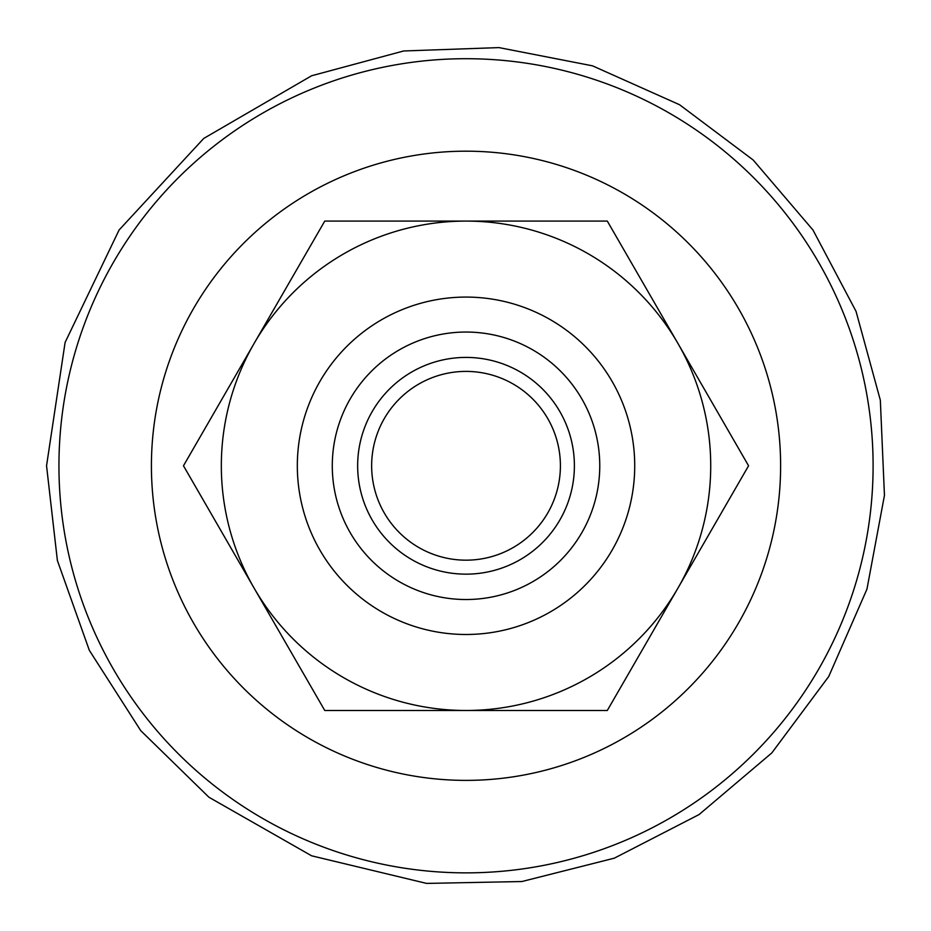 <?xml version="1.0" encoding="UTF-8"?>
<svg xmlns="http://www.w3.org/2000/svg" width="931" height="931" viewBox="0 0 931 931"><rect width="100%" height="100%" fill="white"/><g stroke="black" fill="none" stroke-linecap="round" stroke-linejoin="round"><path stroke-width="1.4" d="M151.416 465.779A314.608 314.608 0 0 1 623.328 193.334A314.608 314.608 0 0 1 623.328 738.236A314.608 314.608 0 0 1 151.416 465.779M466.024 221.089L324.756 221.089L183.477 465.779L324.756 710.481L607.303 710.481L748.571 465.779L607.303 221.089L466.024 221.089M357.655 465.779A108.368 108.368 0 0 1 520.208 371.935A108.368 108.368 0 0 1 520.208 559.636A108.368 108.368 0 0 1 357.655 465.779M371.644 465.779A94.38 94.38 0 0 0 466.024 560.171A94.38 94.38 0 0 0 560.404 465.779A94.38 94.38 0 0 0 466.024 371.399A94.38 94.38 0 0 0 371.644 465.779M297.326 465.779A168.697 168.697 0 0 1 466.024 297.082A168.697 168.697 0 0 1 634.721 465.779A168.697 168.697 0 0 1 466.024 634.488A168.697 168.697 0 0 1 297.326 465.779M332.286 465.779A133.738 133.738 0 0 0 532.893 581.607A133.738 133.738 0 0 0 532.893 349.963A133.738 133.738 0 0 0 332.286 465.779M221.334 465.779A244.69 244.69 0 0 0 588.369 677.698A244.69 244.69 0 0 0 588.369 253.872A244.69 244.69 0 0 0 221.334 465.779M58.944 465.779A407.08 407.08 0 0 1 669.564 113.245A407.08 407.08 0 0 1 669.564 818.326A407.08 407.08 0 0 1 58.944 465.779M46.55 465.779L57.385 560.509L89.329 650.327L140.721 730.614L208.928 797.239L311.606 855.798L426.549 883.403L521.872 881.529L614.297 858.184L699.065 814.567L771.811 752.935L828.753 676.465L866.959 589.125L884.45 495.408L880.33 400.167L856.043 311.361L812.961 230.004L753.179 160.004L679.549 104.726L592.512 65.833L498.935 47.597L403.658 50.972L311.606 75.772L203.749 138.428L119.087 230.004L65.1 342.433L46.55 465.779"/></g></svg>
